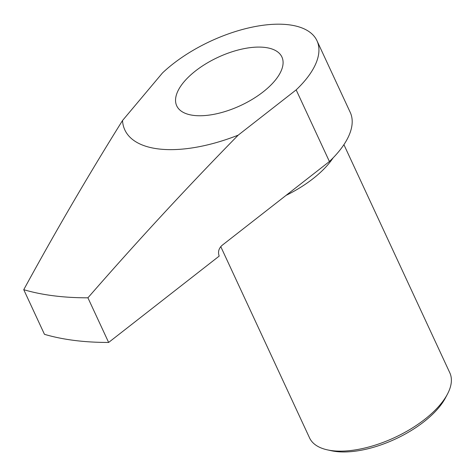 <?xml version="1.0" encoding="UTF-8"?>
<svg xmlns="http://www.w3.org/2000/svg" width="475" height="475" viewBox="0 0 475 475"><rect width="100%" height="100%" fill="white"/><g stroke="black" fill="none" stroke-linecap="round" stroke-linejoin="round"><path stroke-width="0.71" d="M87.917 297.813A309.255 142.013 155.1 0 1 23.75 289.691L44.466 334.323A309.255 142.013 155.1 0 0 108.638 342.445L219.189 256.096C217.782 252.053 218.702 248.502 221.956 245.45L329.412 161.518L296.163 89.876L238.195 135.149C186.806 187.572 136.717 241.793 87.917 297.813L108.638 342.445M23.75 289.691C55.492 231.491 88.421 175.103 122.526 120.513L162.474 72.96A96.645 44.377 -24.9 0 1 252.32 27.111A96.645 44.377 -24.9 0 1 316.973 40.731L350.229 112.367A96.645 44.377 -24.9 0 1 329.412 161.518M220.756 246.602L309.558 437.908A77.312 35.506 -24.9 0 0 327.382 449.867L331.443 450.757A73.447 33.731 -24.9 0 0 445.497 397.812L447.438 394.137A77.312 35.506 -24.9 0 0 449.813 372.804L343.912 144.661M327.382 449.867A77.312 35.506 -24.9 0 0 447.438 394.137M296.163 89.876A96.645 44.377 -24.9 0 0 316.973 40.731M286.033 195.397A77.312 35.506 -24.9 0 0 333.088 157.89M269.42 86.498A57.986 26.63 155.1 0 1 215.513 114.006A57.986 26.63 155.1 0 1 176.724 105.836A57.986 26.63 155.1 0 1 218.108 57.267A57.986 26.63 155.1 0 1 281.913 57.006A57.986 26.63 155.1 0 1 269.42 86.498M238.195 135.149A115.199 52.903 155.1 0 1 122.526 120.513"/></g></svg>
